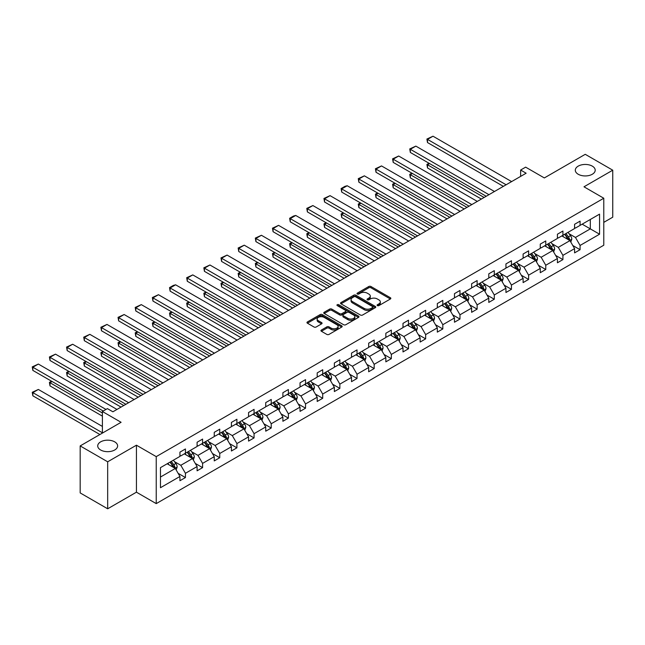 <?xml version="1.0" encoding="UTF-8"?>
<svg xmlns="http://www.w3.org/2000/svg" width="645" height="645" viewBox="0 0 645 645"><rect width="100%" height="100%" fill="white"/><g stroke="black" fill="none" stroke-linecap="round" stroke-linejoin="round"><path stroke-width="0.97" d="M114.713 441.857A9.957 5.749 0 0 0 103.861 440.616A9.957 5.749 0 0 0 97.718 445.921A9.957 5.749 0 0 0 100.628 449.984A9.957 5.749 0 0 0 111.48 451.234A9.957 5.749 0 0 0 117.624 445.921A9.957 5.749 0 0 0 114.713 441.857M592.295 166.128A9.957 5.749 0 0 0 581.443 164.886A9.957 5.749 0 0 0 575.3 170.191A9.957 5.749 0 0 0 578.21 174.255A9.957 5.749 0 0 0 589.062 175.505A9.957 5.749 0 0 0 595.206 170.191A9.957 5.749 0 0 0 592.295 166.128M377.398 305.601A1.072 0.621 0 0 0 378.913 305.601L390.386 298.982A1.524 0.879 0 0 0 390.83 298.353A1.524 0.879 0 0 0 390.386 297.732L370.948 286.509A1.524 0.879 0 0 0 368.787 286.509L357.322 293.136A1.072 0.621 0 0 0 357.007 293.572A1.072 0.621 0 0 0 357.322 294.007A1.072 0.621 0 0 0 358.83 294.007L360.313 293.153A4.886 2.822 0 0 1 367.223 293.153L368.843 294.088A4.886 2.822 0 0 1 370.278 296.079A4.886 2.822 0 0 1 368.843 298.071L367.36 298.933A1.072 0.621 0 0 0 367.045 299.369A1.072 0.621 0 0 0 367.36 299.804A1.072 0.621 0 0 0 368.867 299.804L370.359 298.949A4.886 2.822 0 0 1 377.269 298.949L378.881 299.885A4.886 2.822 0 0 1 380.316 301.876A4.886 2.822 0 0 1 378.881 303.868L377.398 304.73A1.072 0.621 0 0 0 377.083 305.166A1.072 0.621 0 0 0 377.398 305.601L377.398 304.73M603.784 222.364L612.75 217.188L612.75 170.191L585.249 154.316L544.332 177.939L525.635 167.144L520.636 170.038L520.636 176.383M107.675 508.792L136.434 492.183L136.434 445.195L107.675 461.796L107.675 508.792L80.174 492.917L80.174 445.921L121.091 422.298L102.394 411.502L102.394 433.093M107.675 461.796L80.174 445.921M321.395 330.022A1.524 0.879 0 0 0 320.944 330.643A1.524 0.879 0 0 0 321.395 331.264L326.846 334.416A1.524 0.879 0 0 0 329.006 334.416L341.745 327.055A1.524 0.879 0 0 0 342.189 326.435A1.524 0.879 0 0 0 341.745 325.814L322.315 314.591A1.524 0.879 0 0 0 320.154 314.591L307.415 321.944A1.524 0.879 0 0 0 306.964 322.573A1.524 0.879 0 0 0 307.415 323.193L314.002 326.999A1.524 0.879 0 0 0 316.155 326.999L321.613 323.846A1.524 0.879 0 0 0 322.057 323.226A1.524 0.879 0 0 0 321.613 322.605L318.348 320.718A4.088 2.354 0 0 1 317.147 319.049A4.088 2.354 0 0 1 319.67 316.872A4.088 2.354 0 0 1 324.121 317.38L336.916 324.766A4.088 2.354 0 0 1 338.109 326.435A4.088 2.354 0 0 1 335.585 328.611A4.088 2.354 0 0 1 331.135 328.103L329.006 326.87A1.524 0.879 0 0 0 326.846 326.87L321.395 330.022L321.395 331.264M102.394 411.502L107.392 408.616L112.899 411.792L526.135 173.215L520.636 170.038M136.434 445.195L156.235 456.628L603.784 198.233L603.784 245.221L156.235 503.616L156.235 456.628M612.75 170.191L583.991 186.8L603.784 198.233M360.426 315.026A1.524 0.879 0 0 0 362.579 315.026L375.325 307.673A1.524 0.879 0 0 0 375.769 307.052A1.524 0.879 0 0 0 375.325 306.423L355.887 295.208A1.524 0.879 0 0 0 353.726 295.208L340.987 302.561A1.524 0.879 0 0 0 340.544 303.182A1.524 0.879 0 0 0 340.987 303.811L360.426 315.026M337.69 305.835A1.072 0.621 0 0 1 338.778 305.98L338.778 304.714L358.531 316.123A1.524 0.879 0 0 1 358.983 316.743A1.524 0.879 0 0 1 358.531 317.364L345.793 324.725A1.524 0.879 0 0 1 343.632 324.725L324.201 313.502L324.201 312.253A1.524 0.879 0 0 0 323.75 312.881A1.524 0.879 0 0 0 324.201 313.502M324.201 312.253L329.651 309.108A1.524 0.879 0 0 1 331.812 309.108L339.697 313.655A1.524 0.879 0 0 0 341.85 313.655L345.47 311.567A1.524 0.879 0 0 0 345.913 310.946A1.524 0.879 0 0 0 345.47 310.326L337.262 305.585A1.072 0.621 0 0 1 336.948 305.15A1.072 0.621 0 0 1 337.609 304.577A1.072 0.621 0 0 1 338.778 304.714M160.468 467.641L179.939 456.402L179.939 452.145L185.438 448.968L185.438 453.225L197.096 446.493L197.096 442.244L202.595 439.068L202.595 443.317L214.253 436.592L214.253 432.335L219.752 429.159L219.752 433.416L231.41 426.684L231.41 422.427L236.908 419.25L236.908 423.507L248.567 416.775L248.567 412.518L254.066 409.349L254.066 413.598L265.732 406.866L265.732 402.617L271.231 399.44L271.231 403.697L282.889 396.965L282.889 392.708L288.388 389.532L288.388 393.789L300.046 387.056L300.046 382.799L305.545 379.623L305.545 383.88L317.203 377.148L317.203 372.899L322.702 369.722L322.702 373.979L334.36 367.247L334.36 362.99L339.859 359.813L339.859 364.07L351.525 357.338L351.525 353.081L357.024 349.904L357.024 354.161L368.682 347.429L368.682 343.172L374.181 340.004L374.181 344.253L385.839 337.529L385.839 333.272L391.338 330.095L391.338 334.352L402.996 327.62L402.996 323.363L408.495 320.186L408.495 324.443L420.153 317.711L420.153 313.454L425.652 310.285L425.652 314.534L437.318 307.802L437.318 303.553L442.817 300.377L442.817 304.633L454.475 297.901L454.475 293.644L459.974 290.468L459.974 294.725L471.632 287.993L471.632 283.736L477.131 280.559L477.131 284.816L488.789 278.084L488.789 273.835L494.288 270.658L494.288 274.907L505.946 268.183L505.946 263.926L511.445 260.749L511.445 265.006L523.111 258.274L523.111 254.017L528.61 250.841L528.61 255.097L540.268 248.365L540.268 244.108L545.767 240.94L545.767 245.189L557.425 238.457L557.425 234.208L562.924 231.031L562.924 235.288L574.582 228.556L574.582 224.299L580.081 221.122L580.081 225.379L599.552 214.14L599.552 234.208L580.081 245.447L580.081 249.704L574.582 252.872L574.582 248.623L562.924 255.356L562.924 259.604L557.425 262.781L557.425 258.524L545.767 265.256L545.767 269.513L540.268 272.69L540.268 268.433L528.61 275.165L528.61 279.422L523.111 282.599L523.111 278.342L511.445 285.074L511.445 289.323L505.946 292.499L505.946 288.25L494.288 294.975L494.288 299.232L488.789 302.408L488.789 298.151L477.131 304.883L477.131 309.14L471.632 312.317L471.632 308.06L459.974 314.792L459.974 319.049L454.475 322.218L454.475 317.969L442.817 324.701L442.817 328.95L437.318 332.127L437.318 327.87L425.652 334.602L425.652 338.859L420.153 342.035L420.153 337.778L408.495 344.511L408.495 348.768L402.996 351.936L402.996 347.687L391.338 354.419L391.338 358.668L385.839 361.845L385.839 357.588L374.181 364.32L374.181 368.577L368.682 371.754L368.682 367.497L357.024 374.229L357.024 378.486L351.525 381.663L351.525 377.406L339.859 384.138L339.859 388.387L334.36 391.563L334.36 387.314L322.702 394.039L322.702 398.296L317.203 401.472L317.203 397.215L305.545 403.947L305.545 408.204L300.046 411.381L300.046 407.124L288.388 413.856L288.388 418.113L282.889 421.282L282.889 417.033L271.231 423.765L271.231 428.014L265.732 431.191L265.732 426.934L254.066 433.666L254.066 437.923L248.567 441.099L248.567 436.842L236.908 443.575L236.908 447.832L231.41 451.008L231.41 446.751L219.752 453.483L219.752 457.732L214.253 460.909L214.253 456.66L202.595 463.384L202.595 467.641L197.096 470.818L197.096 466.561L185.438 473.293L185.438 477.55L179.939 480.727L179.939 476.47L160.468 487.709L160.468 467.641M184.333 453.862L192.476 458.563L180.818 465.295L174.448 461.618M180.818 465.295L185.438 473.293M192.476 458.563L197.096 466.561M179.939 455.386L180.818 455.894L185.438 453.225M201.49 443.954L209.633 448.654L197.975 455.386L191.605 451.71M197.975 455.386L202.595 463.384M209.633 448.654L214.253 456.66M197.096 445.477L197.975 445.985L202.595 443.317M218.655 434.053L226.79 438.745L215.132 445.477L208.762 441.801M215.132 445.477L219.752 453.483M226.79 438.745L231.41 446.751M214.253 435.577L215.132 436.084L219.752 433.416M235.812 424.144L243.947 428.844L232.289 435.577L225.927 431.9M232.289 435.577L236.908 443.575M243.947 428.844L248.567 436.842M231.41 425.668L232.289 426.176L236.908 423.507M252.969 414.235L261.112 418.936L249.446 425.668L243.084 421.991M249.446 425.668L254.066 433.666M261.112 418.936L265.732 426.934M248.567 415.759L249.446 416.267L254.066 413.598M270.126 404.326L278.269 409.027L266.611 415.759L260.241 412.082M266.611 415.759L271.231 423.765M278.269 409.027L282.889 417.033M265.732 405.85L266.611 406.358L271.231 403.697M287.283 394.426L295.426 399.126L283.768 405.85L277.398 402.182M283.768 405.85L288.388 413.856M295.426 399.126L300.046 407.124M282.889 395.949L283.768 396.457L288.388 393.789M304.448 384.517L312.583 389.217L300.925 395.949L294.555 392.273M300.925 395.949L305.545 403.947M312.583 389.217L317.203 397.215M300.046 386.041L300.925 386.548L305.545 383.88M321.605 374.608L329.74 379.308L318.082 386.041L311.72 382.364M318.082 386.041L322.702 394.039M329.74 379.308L334.36 387.314M317.203 376.132L318.082 376.64L322.702 373.979M338.762 364.707L346.905 369.4L335.239 376.132L328.877 372.455M335.239 376.132L339.859 384.138M346.905 369.4L351.525 377.406M334.36 366.231L335.239 366.739L339.859 364.07M355.919 354.798L364.062 359.499L352.404 366.231L346.034 362.555M352.404 366.231L357.024 374.229M364.062 359.499L368.682 367.497M351.525 356.322L352.404 356.83L357.024 354.161M373.076 344.89L381.219 349.59L369.561 356.322L363.191 352.646M369.561 356.322L374.181 364.32M381.219 349.59L385.839 357.588M368.682 346.413L369.561 346.921L374.181 344.253M390.241 334.981L398.376 339.681L386.718 346.413L380.348 342.737M386.718 346.413L391.338 354.419M398.376 339.681L402.996 347.687M385.839 336.505L386.718 337.021L391.338 334.352M407.398 325.08L415.533 329.78L403.875 336.513L397.514 332.836M403.875 336.513L408.495 344.511M415.533 329.78L420.153 337.778M402.996 326.604L403.875 327.112L408.495 324.443M424.555 315.171L432.698 319.872L421.032 326.604L414.671 322.927M421.032 326.604L425.652 334.602M432.698 319.872L437.318 327.87M420.153 316.695L421.032 317.203L425.652 314.534M441.712 305.262L449.855 309.963L438.197 316.695L431.828 313.019M438.197 316.695L442.817 324.701M449.855 309.963L454.475 317.969M437.318 306.786L438.197 307.294L442.817 304.633M458.869 295.362L467.012 300.062L455.354 306.786L448.985 303.118M455.354 306.786L459.974 314.792M467.012 300.062L471.632 308.06M454.475 296.885L455.354 297.393L459.974 294.725M476.034 285.453L484.169 290.153L472.511 296.885L466.142 293.209M472.511 296.885L477.131 304.883M484.169 290.153L488.789 298.151M471.632 286.977L472.511 287.485L477.131 284.816M493.191 275.544L501.326 280.244L489.668 286.977L483.307 283.3M489.668 286.977L494.288 294.975M501.326 280.244L505.946 288.25M488.789 277.068L489.668 277.576L494.288 274.907M510.348 265.643L518.491 270.336L506.825 277.068L500.464 273.391M506.825 277.068L511.445 285.074M518.491 270.336L523.111 278.342M505.946 267.167L506.825 267.675L511.445 265.006M527.505 255.734L535.648 260.435L523.99 267.167L517.621 263.491M523.99 267.167L528.61 275.165M535.648 260.435L540.268 268.433M523.111 257.258L523.99 257.766L528.61 255.097M544.662 245.826L552.805 250.526L541.147 257.258L534.778 253.582M541.147 257.258L545.767 265.256M552.805 250.526L557.425 258.524M540.268 247.349L541.147 247.857L545.767 245.189M561.827 235.917L569.962 240.617L558.304 247.349L551.935 243.673M558.304 247.349L562.924 255.356M569.962 240.617L574.582 248.623M557.425 237.441L558.304 237.949L562.924 235.288M582.169 224.17L590.312 228.87L575.461 237.441L569.1 233.772M575.461 237.441L580.081 245.447M599.552 234.208L590.312 228.87L590.312 219.469L599.552 214.14M136.434 492.183L156.235 503.616M574.582 227.54L575.461 228.048L580.081 225.379M160.468 477.042L175.319 468.464L167.176 463.771M175.319 468.464L179.939 476.47M572.768 245.479L580.081 249.704M555.611 255.388L562.924 259.604M538.454 265.288L545.767 269.513M521.289 275.197L528.61 279.422M504.132 285.106L511.445 289.323M486.975 295.007L494.288 299.232M469.818 304.916L477.131 309.14M452.661 314.825L459.974 319.049M435.496 324.725L442.817 328.95M418.339 334.634L425.652 338.859M401.182 344.543L408.495 348.768M384.025 354.452L391.338 358.668M366.868 364.352L374.181 368.577M349.703 374.261L357.024 378.486M332.546 384.17L339.859 388.387M315.389 394.071L322.702 398.296M298.232 403.98L305.545 408.204M281.075 413.888L288.388 418.113M263.91 423.797L271.231 428.014M246.753 433.698L254.066 437.923M229.596 443.607L236.908 447.832M212.439 453.516L219.752 457.732M195.282 463.416L202.595 467.641M178.117 473.325L185.438 477.55M377.825 305.754L378.881 305.141A4.886 2.822 0 0 0 380.316 303.15L380.316 301.876M370.278 296.079L370.278 297.353A4.886 2.822 0 0 1 368.843 299.344L367.787 299.957M390.362 298.99L370.948 287.783A1.524 0.879 0 0 0 368.787 287.783L357.749 294.16M375.325 306.423L375.325 307.673L355.887 296.474A1.524 0.879 0 0 0 353.726 296.474L341.012 303.819M372.625 307.488A1.072 0.621 0 0 0 372.939 307.052A1.072 0.621 0 0 0 372.625 306.617L355.564 296.764A1.072 0.621 0 0 0 354.057 296.764L352.484 297.668A4.886 2.822 0 0 0 351.057 299.667A4.886 2.822 0 0 0 352.484 301.658L364.151 308.391A4.886 2.822 0 0 0 371.06 308.391L372.625 307.488L372.625 308.753A1.072 0.621 0 0 0 372.939 308.318L372.939 307.052M351.057 299.667L351.057 300.933A4.886 2.822 0 0 0 352.484 302.932L352.484 301.658M372.625 308.753L371.06 309.656A4.886 2.822 0 0 1 364.151 309.656L352.484 302.932M324.217 313.51L329.651 310.374L329.651 309.108M345.913 310.946L345.913 312.212A1.524 0.879 0 0 1 345.47 312.841L341.85 314.929A1.524 0.879 0 0 1 339.697 314.929L331.812 310.374A1.524 0.879 0 0 0 329.651 310.374M338.778 305.98L358.515 317.38M347.873 318.38A4.088 2.354 0 0 0 352.323 318.888A4.088 2.354 0 0 0 354.847 316.711A4.088 2.354 0 0 0 353.645 315.042L349.139 312.438A1.524 0.879 0 0 0 346.978 312.438L343.366 314.526A1.524 0.879 0 0 0 342.914 315.155A1.524 0.879 0 0 0 343.366 315.776L347.873 318.38L347.873 319.646A4.088 2.354 0 0 0 352.323 320.162A4.088 2.354 0 0 0 354.847 317.985L354.847 316.711M342.914 315.155L342.914 316.421A1.524 0.879 0 0 0 343.366 317.05L343.366 315.776M347.873 319.646L343.366 317.05M338.109 326.435L338.109 327.708A4.088 2.354 0 0 1 335.585 329.885A4.088 2.354 0 0 1 331.135 329.369L329.006 328.144A1.524 0.879 0 0 0 326.846 328.144L321.412 331.28M317.147 319.049L317.147 320.323A4.088 2.354 0 0 0 318.348 321.984L318.348 320.718M321.589 323.863L318.348 321.984M341.745 325.814L341.745 327.055L322.315 315.865A1.524 0.879 0 0 0 320.154 315.865L307.431 323.209M570.801 242.069L571.809 239.15A4.12 2.378 -120 0 0 570.494 235.635L568.027 232.337M563.601 236.941L562.529 235.514M484.113 197.467L427.506 164.781L427.506 167.958L481.363 199.055M569.358 240.271L569.583 239.319A4.12 2.378 -120 0 0 568.406 236.844L565.939 233.546M564.907 234.143L567.624 237.771A2.096 1.209 60 0 1 568.003 238.408L569.583 239.319M564.617 234.304L567.084 237.602A4.12 2.378 60 0 1 568.116 239.553M429.594 163.58L427.506 164.781L426.901 164.435L428.99 163.225M427.506 167.958L426.901 164.435M506.115 184.768L427.506 139.385L427.506 142.561L503.366 186.357M511.614 181.592L433.005 136.208L427.506 139.385L426.901 139.038L433.005 136.208M427.506 142.561L426.901 139.038M553.644 251.977L554.652 249.051A4.12 2.378 -120 0 0 553.337 245.543L550.87 242.246M546.436 246.85L545.372 245.422M466.956 207.376L410.341 174.69L410.341 177.867L464.207 208.964M552.193 250.171L552.426 249.228A4.12 2.378 -120 0 0 551.249 246.753L548.774 243.455M547.742 244.052L550.459 247.68A2.096 1.209 60 0 1 550.846 248.317L552.426 249.228M547.46 244.213L549.927 247.511A4.12 2.378 60 0 1 550.951 249.454M412.437 173.481L410.341 174.69L409.736 174.344L411.833 173.134M410.341 177.867L409.736 174.344M536.479 261.878L537.495 258.959A4.12 2.378 -120 0 0 536.18 255.452L533.705 252.155M529.279 256.758L528.207 255.331M449.799 217.284L393.184 184.599L393.184 187.776L447.05 218.873M535.036 260.08L535.269 259.137A4.12 2.378 -120 0 0 534.092 256.654L531.617 253.356M530.585 253.953L533.302 257.581A2.096 1.209 60 0 1 533.689 258.218L535.269 259.137M530.303 254.122L532.77 257.419A4.12 2.378 60 0 1 533.794 259.363M395.272 183.39L393.184 184.599L392.579 184.244L394.667 183.043M393.184 187.776L392.579 184.244M488.958 194.677L410.341 149.293L410.341 152.462L486.209 196.265M494.457 191.501L415.848 146.117L410.341 149.293L409.736 148.939L415.848 146.117M410.341 152.462L409.736 148.939M471.793 204.578L393.184 159.194L393.184 162.371L469.044 206.166M477.292 201.409L398.683 156.017L393.184 159.194L392.579 158.847L398.683 156.017M393.184 162.371L392.579 158.847M519.322 271.787L520.338 268.868A4.12 2.378 -120 0 0 519.023 265.353L516.548 262.055M512.122 266.667L511.05 265.232M432.642 227.185L376.027 194.508L376.027 197.676L429.893 228.773M517.879 269.989L518.112 269.038A4.12 2.378 -120 0 0 516.927 266.562L514.46 263.265M513.428 263.861L516.145 267.49A2.096 1.209 60 0 1 516.524 268.127L518.112 269.038M513.138 264.031L515.613 267.32A4.12 2.378 60 0 1 516.637 269.271M378.115 193.298L376.027 194.508L375.422 194.153L377.51 192.952M376.027 197.676L375.422 194.153M454.636 214.487L376.027 169.103L376.027 172.28L451.887 216.075M460.135 211.31L381.526 165.926L376.027 169.103L375.422 168.756L381.526 165.926M376.027 172.28L375.422 168.756M502.165 281.696L503.173 278.769A4.12 2.378 -120 0 0 501.858 275.262L499.391 271.964M494.965 276.568L493.893 275.141M415.477 237.094L358.87 204.409L358.87 207.585L412.727 238.682M500.722 279.898L500.947 278.946A4.12 2.378 -120 0 0 499.77 276.471L497.303 273.174M496.271 273.77L498.988 277.398A2.096 1.209 60 0 1 499.367 278.035L500.947 278.946M495.981 273.932L498.448 277.229A4.12 2.378 60 0 1 499.48 279.18M360.958 203.207L358.87 204.409L358.265 204.062L360.353 202.852M358.87 207.585L358.265 204.062M437.479 224.395L358.87 179.012L358.87 182.18L434.73 225.984M442.978 221.219L364.369 175.835L358.87 179.012L358.265 178.657L364.369 175.835M358.87 182.18L358.265 178.657M485.008 291.596L486.016 288.678A4.12 2.378 -120 0 0 484.701 285.171L482.234 281.873M477.808 286.477L476.736 285.05M398.32 247.003L341.713 214.317L341.713 217.494L395.57 248.591M483.565 289.798L483.79 288.855A4.12 2.378 -120 0 0 482.613 286.372L480.146 283.074M479.114 283.671L481.831 287.299A2.096 1.209 60 0 1 482.21 287.944L483.79 288.855M478.824 283.84L481.291 287.138A4.12 2.378 60 0 1 482.323 289.081M343.801 213.108L341.713 214.317L341.108 213.971L343.196 212.761M341.713 217.494L341.108 213.971M420.322 234.304L341.713 188.912L341.713 192.089L417.573 235.885M425.821 231.128L347.212 185.744L341.713 188.912L341.108 188.566L344.954 186.341L347.212 185.744M341.713 192.089L341.108 188.566M467.851 301.505L468.859 298.587A4.12 2.378 -120 0 0 467.544 295.071L465.077 291.782M460.643 296.386L459.579 294.95M381.163 256.912L324.548 224.226L324.548 227.395L378.413 258.492M466.4 299.707L466.633 298.764A4.12 2.378 -120 0 0 465.456 296.281L462.981 292.983M461.949 293.58L464.666 297.208A2.096 1.209 60 0 1 465.053 297.845L466.633 298.764M461.667 293.749L464.134 297.047A4.12 2.378 60 0 1 465.158 298.99M326.644 223.017L324.548 224.226L323.943 223.871L326.039 222.67M324.548 227.395L323.943 223.871M403.165 244.205L324.548 198.821L324.548 201.998L400.416 245.793M408.664 241.028L330.055 195.645L324.548 198.821L323.943 198.475L330.055 195.645M324.548 201.998L323.943 198.475M450.686 311.414L451.702 308.487A4.12 2.378 -120 0 0 450.387 304.98L447.912 301.683M443.486 306.286L442.414 304.859M364.006 266.812L307.391 234.127L307.391 237.304L361.256 268.401M449.243 309.616L449.476 308.665A4.12 2.378 -120 0 0 448.299 306.19L445.824 302.892M444.792 303.489L447.509 307.117A2.096 1.209 60 0 1 447.896 307.754L449.476 308.665M444.51 303.65L446.977 306.947A4.12 2.378 60 0 1 448.001 308.899M309.479 232.926L307.391 234.127L306.786 233.78L308.874 232.571M307.391 237.304L306.786 233.78M386 254.114L307.391 208.73L307.391 211.907L383.251 255.702M391.499 250.937L312.889 205.553L307.391 208.73L306.786 208.375L312.889 205.553M307.391 211.907L306.786 208.375M433.529 321.323L434.545 318.396A4.12 2.378 -120 0 0 433.23 314.889L430.755 311.591M426.329 316.195L425.257 314.768M346.849 276.721L290.234 244.036L290.234 247.212L344.099 278.309M432.085 319.517L432.319 318.574A4.12 2.378 -120 0 0 431.134 316.09L428.667 312.801M427.635 313.397L430.352 317.026A2.096 1.209 60 0 1 430.731 317.663L432.319 318.574M427.345 313.559L429.82 316.856A4.12 2.378 60 0 1 430.844 318.799M292.322 242.826L290.234 244.036L289.629 243.689L291.717 242.48M290.234 247.212L289.629 243.689M368.843 264.023L290.234 218.631L290.234 221.807L366.094 265.611M374.342 260.846L295.733 215.462L290.234 218.631L289.629 218.284L293.475 216.059L295.733 215.462M290.234 221.807L289.629 218.284M416.372 331.224L417.379 328.305A4.12 2.378 -120 0 0 416.065 324.798L413.598 321.5M409.172 326.104L408.1 324.669M329.684 286.63L273.077 253.945L273.077 257.121L326.934 288.218M414.928 329.426L415.154 328.482A4.12 2.378 -120 0 0 413.977 325.999L411.51 322.702M410.478 323.298L413.195 326.926A2.096 1.209 60 0 1 413.574 327.563L415.154 328.482M410.188 323.467L412.655 326.765A4.12 2.378 60 0 1 413.687 328.708M275.165 252.735L273.077 253.945L272.472 253.59L274.56 252.389M273.077 257.121L272.472 253.59M399.215 341.132L400.222 338.214A4.12 2.378 -120 0 0 398.908 334.699L396.441 331.401M392.015 336.005L390.943 334.578M312.527 296.531L255.92 263.845L255.92 267.022L309.777 298.119M397.772 339.334L397.997 338.383A4.12 2.378 -120 0 0 396.82 335.908L394.353 332.61M393.321 333.207L396.038 336.835A2.096 1.209 60 0 1 396.417 337.472L397.997 338.383M393.031 333.376L395.498 336.666A4.12 2.378 60 0 1 396.53 338.617M258.008 262.644L255.92 263.845L255.315 263.499L257.403 262.289M255.92 267.022L255.315 263.499M382.058 351.041L383.065 348.115A4.12 2.378 -120 0 0 381.751 344.607L379.284 341.31M374.85 345.913L373.786 344.486M295.37 306.44L238.755 273.754L238.755 276.931L292.62 308.028M380.606 349.235L380.84 348.292A4.12 2.378 -120 0 0 379.663 345.817L377.188 342.519M376.156 343.116L378.873 346.744A2.096 1.209 60 0 1 379.26 347.381L380.84 348.292M375.874 343.277L378.341 346.575A4.12 2.378 60 0 1 379.365 348.526M240.851 272.545L238.755 273.754L238.15 273.407L240.246 272.198M238.755 276.931L238.15 273.407M364.893 360.942L365.909 358.023A4.12 2.378 -120 0 0 364.594 354.516L362.119 351.219M357.693 355.822L356.62 354.395M278.213 316.348L221.598 283.663L221.598 286.84L275.463 317.937M363.449 359.144L363.683 358.201A4.12 2.378 -120 0 0 362.506 355.717L360.031 352.42M358.999 353.017L361.716 356.645A2.096 1.209 60 0 1 362.103 357.282L363.683 358.201M358.717 353.186L361.184 356.483A4.12 2.378 60 0 1 362.208 358.427M223.686 282.454L221.598 283.663L220.993 283.316L223.081 282.107M221.598 286.84L220.993 283.316M347.736 370.851L348.752 367.932A4.12 2.378 -120 0 0 347.437 364.417L344.962 361.119M340.536 365.731L339.464 364.296M261.056 326.249L204.441 293.572L204.441 296.74L258.306 327.837M346.292 369.053L346.526 368.101A4.12 2.378 -120 0 0 345.341 365.626L342.874 362.329M341.842 362.925L344.559 366.553A2.096 1.209 60 0 1 344.938 367.19L346.526 368.101M341.552 363.095L344.027 366.384A4.12 2.378 60 0 1 345.051 368.335M206.529 292.362L204.441 293.572L203.836 293.217L205.924 292.016M204.441 296.74L203.836 293.217M330.579 380.76L331.586 377.833A4.12 2.378 -120 0 0 330.272 374.326L327.805 371.028M323.379 375.632L322.307 374.205M243.891 336.158L187.284 303.472L187.284 306.649L241.141 337.746M329.135 378.962L329.361 378.01A4.12 2.378 -120 0 0 328.184 375.535L325.717 372.238M324.685 372.834L327.402 376.462A2.096 1.209 60 0 1 327.781 377.099L329.361 378.01M324.395 372.995L326.862 376.293A4.12 2.378 60 0 1 327.894 378.244M189.372 302.271L187.284 303.472L186.679 303.126L188.767 301.916M187.284 306.649L186.679 303.126M313.422 390.66L314.429 387.742A4.12 2.378 -120 0 0 313.115 384.235L310.648 380.937M306.222 385.541L305.15 384.114M226.734 346.067L170.127 313.381L170.127 316.558L223.984 347.655M311.978 388.862L312.204 387.919A4.12 2.378 -120 0 0 311.027 385.436L308.56 382.146M307.528 382.735L310.245 386.363A2.096 1.209 60 0 1 310.624 387.008L312.204 387.919M307.238 382.904L309.705 386.202A4.12 2.378 60 0 1 310.737 388.145M172.215 312.172L170.127 313.381L169.522 313.035L171.61 311.825M170.127 316.558L169.522 313.035M296.265 400.569L297.272 397.651A4.12 2.378 -120 0 0 295.958 394.135L293.491 390.846M289.057 395.45L287.993 394.014M209.577 355.976L152.962 323.29L152.962 326.459L206.827 357.556M294.813 398.771L295.047 397.828A4.12 2.378 -120 0 0 293.87 395.345L291.395 392.047M290.363 392.644L293.08 396.272A2.096 1.209 60 0 1 293.467 396.909L295.047 397.828M290.081 392.813L292.548 396.111A4.12 2.378 60 0 1 293.572 398.054M155.058 322.081L152.962 323.29L152.357 322.935L154.453 321.734M152.962 326.459L152.357 322.935M279.1 410.478L280.115 407.559A4.12 2.378 -120 0 0 278.801 404.044L276.326 400.747M271.9 405.35L270.827 403.923M192.42 365.876L135.805 333.191L135.805 336.368L189.67 367.465M277.656 408.68L277.89 407.729A4.12 2.378 -120 0 0 276.713 405.253L274.238 401.956M273.206 402.553L275.923 406.181A2.096 1.209 60 0 1 276.31 406.818L277.89 407.729M272.924 402.714L275.391 406.011A4.12 2.378 60 0 1 276.415 407.963M137.893 331.99L135.805 333.191L135.2 332.844L137.288 331.635M135.805 336.368L135.2 332.844M261.943 420.387L262.958 417.46A4.12 2.378 -120 0 0 261.644 413.953L259.169 410.655M254.743 415.259L253.67 413.832M175.263 375.785L118.648 343.1L118.648 346.276L172.513 377.373M260.499 418.581L260.733 417.637A4.12 2.378 -120 0 0 259.548 415.162L257.081 411.865M256.049 412.461L258.766 416.09A2.096 1.209 60 0 1 259.145 416.726L260.733 417.637M255.759 412.623L258.234 415.92A4.12 2.378 60 0 1 259.258 417.863M120.736 341.89L118.648 343.1L118.043 342.753L120.131 341.544M118.648 346.276L118.043 342.753M351.686 273.923L273.077 228.54L273.077 231.716L348.937 275.512M357.185 270.755L278.575 225.363L273.077 228.54L272.472 228.193L278.575 225.363M273.077 231.716L272.472 228.193M334.529 283.832L255.92 238.448L255.92 241.625L331.78 285.421M340.028 280.656L261.418 235.272L255.92 238.448L255.315 238.102L261.418 235.272M255.92 241.625L255.315 238.102M317.372 293.741L238.755 248.357L238.755 251.526L314.623 295.329M322.871 290.564L244.261 245.181L238.755 248.357L238.15 248.003L244.261 245.181M238.755 251.526L238.15 248.003M300.207 303.642L221.598 258.258L221.598 261.435L297.458 305.23M305.706 300.473L227.096 255.081L221.598 258.258L220.993 257.911L227.096 255.081M221.598 261.435L220.993 257.911M283.05 313.551L204.441 268.167L204.441 271.343L280.301 315.139M288.549 310.374L209.939 264.99L204.441 268.167L203.836 267.82L209.939 264.99M204.441 271.343L203.836 267.82M265.893 323.459L187.284 278.076L187.284 281.252L263.144 325.048M271.392 320.283L192.782 274.899L187.284 278.076L186.679 277.721L192.782 274.899M187.284 281.252L186.679 277.721M248.736 333.368L170.127 287.976L170.127 291.153L245.987 334.957M254.235 330.192L175.625 284.808L170.127 287.976L169.522 287.63L173.368 285.404L175.625 284.808M170.127 291.153L169.522 287.63M231.579 343.269L152.962 297.885L152.962 301.062L228.83 344.857M237.078 340.092L158.468 294.709L152.962 297.885L152.357 297.538L158.468 294.709M152.962 301.062L152.357 297.538M214.414 353.178L135.805 307.794L135.805 310.971L211.665 354.766M219.913 350.001L141.303 304.617L135.805 307.794L135.2 307.439L141.303 304.617M135.805 310.971L135.2 307.439M197.257 363.087L118.648 317.703L118.648 320.871L194.508 364.675M202.756 359.91L124.146 314.526L118.648 317.703L118.043 317.348L124.146 314.526M118.648 320.871L118.043 317.348M244.786 430.288L245.793 427.369A4.12 2.378 -120 0 0 244.479 423.862L242.012 420.564M237.586 425.168L236.513 423.741M158.098 385.694L101.491 353.008L101.491 356.185L155.348 387.282M243.342 428.49L243.568 427.546A4.12 2.378 -120 0 0 242.391 425.063L239.924 421.766M238.892 422.362L241.609 425.99A2.096 1.209 60 0 1 241.988 426.627L243.568 427.546M238.602 422.531L241.069 425.829A4.12 2.378 60 0 1 242.101 427.772M103.579 351.799L101.491 353.008L100.886 352.654L102.974 351.452M101.491 356.185L100.886 352.654M180.1 372.987L101.491 327.604L101.491 330.78L177.351 374.576M185.599 369.819L106.989 324.427L101.491 327.604L100.886 327.257L106.989 324.427M101.491 330.78L100.886 327.257M227.629 440.196L228.636 437.278A4.12 2.378 -120 0 0 227.322 433.762L224.855 430.465M220.429 435.069L219.356 433.642M140.941 395.595L84.334 362.909L84.334 366.086L138.191 397.183M226.185 438.398L226.411 437.447A4.12 2.378 -120 0 0 225.234 434.972L222.767 431.674M221.735 432.271L224.452 435.899A2.096 1.209 60 0 1 224.831 436.536L226.411 437.447M221.445 432.44L223.912 435.73A4.12 2.378 60 0 1 224.944 437.681M86.422 361.708L84.334 362.909L83.729 362.563L85.817 361.361M84.334 366.086L83.729 362.563M162.943 382.896L84.334 337.512L84.334 340.689L160.194 384.485M168.442 379.72L89.832 334.336L84.334 337.512L83.729 337.166L89.832 334.336M84.334 340.689L83.729 337.166M210.472 450.105L211.479 447.178A4.12 2.378 -120 0 0 210.165 443.671L207.698 440.374M203.264 444.977L202.199 443.55M123.784 405.503L67.169 372.818L67.169 375.995L121.034 407.092M209.02 448.307L209.254 447.356A4.12 2.378 -120 0 0 208.077 444.881L205.602 441.583M204.57 442.18L207.287 445.808A2.096 1.209 60 0 1 207.674 446.445L209.254 447.356M204.288 442.341L206.755 445.639A4.12 2.378 60 0 1 207.779 447.59M69.265 371.617L67.169 372.818L66.564 372.471L68.66 371.262M67.169 375.995L66.564 372.471M145.786 392.805L67.169 347.421L67.169 350.59L143.037 394.393M151.285 389.628L72.675 344.245L67.169 347.421L66.564 347.066L72.675 344.245M67.169 350.59L66.564 347.066M193.306 460.006L194.322 457.087A4.12 2.378 -120 0 0 193.008 453.58L190.533 450.283M186.107 454.886L185.034 453.459M102.394 412.969L50.012 382.727L50.012 385.904L102.394 416.138M191.863 458.208L192.097 457.265A4.12 2.378 -120 0 0 190.92 454.781L188.445 451.484M187.413 452.081L190.13 455.709A2.096 1.209 60 0 1 190.517 456.346L192.097 457.265M187.131 452.25L189.598 455.547A4.12 2.378 60 0 1 190.622 457.49M52.1 381.517L50.012 382.727L49.407 382.38L51.495 381.171M50.012 385.904L49.407 382.38M128.621 402.714L50.012 357.322L50.012 360.499L125.872 404.294M134.12 399.537L55.51 354.153L50.012 357.322L49.407 356.975L55.51 354.153M50.012 360.499L49.407 356.975M176.149 469.915L177.165 466.996A4.12 2.378 -120 0 0 175.851 463.481L173.376 460.191M102.394 432.779L32.855 392.636L38.353 389.459L102.394 426.426M168.95 464.795L167.877 463.36M32.855 395.804L32.25 392.281L32.855 392.636L32.855 395.804L99.919 434.528M174.706 468.117L174.94 467.174A4.12 2.378 -120 0 0 173.755 464.69L171.288 461.393M170.256 461.989L172.973 465.617A2.096 1.209 60 0 1 173.352 466.254L174.94 467.174M169.966 462.159L172.441 465.456A4.12 2.378 60 0 1 173.465 467.399M32.25 392.281L38.353 389.459M105.965 409.438L32.855 367.231L32.855 370.407L103.216 411.026M116.963 409.438L38.353 364.054L32.855 367.231L32.25 366.884L38.353 364.054M32.855 370.407L32.25 366.884M378.881 305.141L378.881 303.868M367.36 299.804L367.36 298.933M368.843 299.344L368.843 298.071M357.322 294.007L357.322 293.136M368.787 287.783L368.787 286.509M370.948 287.783L370.948 286.509M390.386 298.982L390.386 297.732M340.987 303.811L340.987 302.561M353.726 296.474L353.726 295.208M355.887 296.474L355.887 295.208M364.151 309.656L364.151 308.391M371.06 309.656L371.06 308.391M331.812 310.374L331.812 309.108M339.697 314.929L339.697 313.655M341.85 314.929L341.85 313.655M345.47 312.841L345.47 311.567M358.531 317.364L358.531 316.123M326.846 328.144L326.846 326.87M329.006 328.144L329.006 326.87M331.135 329.369L331.135 328.103M321.613 323.846L321.613 322.605M307.415 323.193L307.415 321.944M320.154 315.865L320.154 314.591M322.315 315.865L322.315 314.591M569.664 240.448L571.784 239.222M568.406 236.844L570.494 235.635M565.915 238.279L567.084 237.602M552.507 250.357L554.627 249.131M551.249 246.753L553.337 245.543M548.758 248.188L549.927 247.511M535.35 260.257L537.47 259.04M534.092 256.654L536.18 255.452M531.593 258.097L532.77 257.419M518.193 270.166L520.305 268.949M516.927 266.562L519.023 265.353M514.436 267.998L515.613 267.32M501.036 280.075L503.148 278.85M499.77 276.471L501.858 275.262M497.279 277.906L498.448 277.229M483.871 289.984L485.991 288.758M482.613 286.372L484.701 285.171M480.122 287.815L481.291 287.138M466.714 299.885L468.834 298.667M465.456 296.281L467.544 295.071M462.965 297.716L464.134 297.047M449.557 309.793L451.677 308.568M448.299 306.19L450.387 304.98M445.8 307.625L446.977 306.947M432.4 319.702L434.512 318.477M431.134 316.09L433.23 314.889M428.643 317.534L429.82 316.856M415.243 329.603L417.355 328.386M413.977 325.999L416.065 324.798M411.486 327.442L412.655 326.765M398.078 339.512L400.198 338.286M396.82 335.908L398.908 334.699M394.329 337.343L395.498 336.666M380.921 349.421L383.041 348.195M379.663 345.817L381.751 344.607M377.172 347.252L378.341 346.575M363.764 359.321L365.884 358.104M362.506 355.717L364.594 354.516M360.007 357.161L361.184 356.483M346.607 369.23L348.719 368.013M345.341 365.626L347.437 364.417M342.85 367.061L344.027 366.384M329.45 379.139L331.562 377.914M328.184 375.535L330.272 374.326M325.693 376.97L326.862 376.293M312.285 389.048L314.405 387.822M311.027 385.436L313.115 384.235M308.536 386.879L309.705 386.202M295.128 398.949L297.248 397.731M293.87 395.345L295.958 394.135M291.379 396.788L292.548 396.111M277.971 408.857L280.091 407.632M276.713 405.253L278.801 404.044M274.214 406.689L275.391 406.011M260.814 418.766L262.926 417.541M259.548 415.162L261.644 413.953M257.057 416.597L258.234 415.92M243.657 428.667L245.769 427.45M242.391 425.063L244.479 423.862M239.9 426.506L241.069 425.829M226.492 438.576L228.612 437.358M225.234 434.972L227.322 433.762M222.743 436.407L223.912 435.73M209.335 448.485L211.455 447.259M208.077 444.881L210.165 443.671M205.586 446.316L206.755 445.639M192.178 458.393L194.298 457.168M190.92 454.781L193.008 453.58M188.421 456.225L189.598 455.547M175.021 468.294L177.133 467.077M173.755 464.69L175.851 463.481M171.264 466.125L172.441 465.456"/></g></svg>
